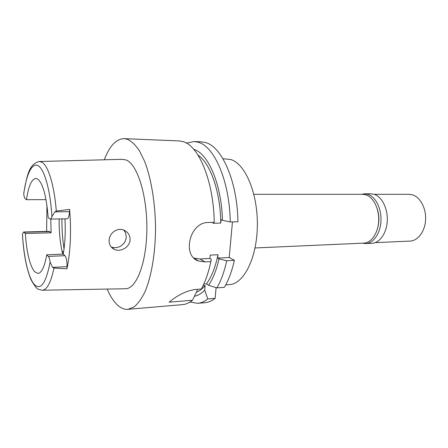 <?xml version="1.0" encoding="UTF-8"?>
<svg xmlns="http://www.w3.org/2000/svg" width="448" height="448" viewBox="0 0 448 448"><rect width="100%" height="100%" fill="white"/><g stroke="black" fill="none" stroke-linecap="round" stroke-linejoin="round"><path stroke-width="0.67" d="M67.043 266.633L52.606 267.378L50.098 262.069C49.711 259.174 49.118 257.286 48.322 256.413L46.721 254.811C44.542 266.823 41.619 273.039 37.934 273.47L34.485 271.617C29.697 265.115 26.65 252.414 25.346 233.503L23.621 232.002L22.456 234.018L22.501 235.29C23.621 253.792 26.46 268.587 31.024 279.681C34.362 285.746 36.876 288.954 38.567 289.302L42.078 290.226C46.878 290.164 50.837 282.778 53.956 268.061L66.942 268.822L67.043 266.633C67.122 261.246 66.416 257.6 64.932 255.685L63.23 254.111L46.721 254.811M63.23 254.111C65.078 243.639 65.643 231.879 64.938 218.837M23.733 194.012C26.303 174.39 32.054 162.092 38.259 165.777C44.447 169.389 50.366 190.294 51.912 216.664C51.475 218.243 50.949 219.05 50.333 219.089L48.171 217.538C46.441 196.336 42.974 183.529 37.783 179.116L35.829 178.444C31.612 179.077 28.482 186.166 26.454 199.702L25.144 198.626C24.511 198.022 24.035 196.482 23.733 194.012L23.951 192.046C27.048 176.053 28.745 164.209 39.222 161.515L41.938 162.226C48.166 165.542 54.298 185.22 56.308 211.047L54.874 211.848L69.513 211.663L69.614 209.401C71.417 231.818 70.526 251.625 66.942 268.822M50.333 219.089L67.133 218.798C68.426 218.473 69.222 216.093 69.513 211.663M51.912 216.664L54.874 211.848M69.614 209.401L56.308 211.047M42.431 290.22L125.194 288.753C136.186 289.414 146.597 263.284 146.866 229.281C147.252 195.294 137.25 164.063 126.118 159.981L122.326 159.309L39.581 161.504M109.133 240.268C109.054 244.67 110.886 247.75 114.615 249.514C120.736 252.375 129.87 247.01 130.06 239.831C130.116 235.267 128.022 232.014 123.782 230.059C117.253 227.248 109.318 233.111 109.133 240.268M46.637 231.403L46.922 205.229M50.775 219.083L51.106 232.798L49.185 231.336L23.621 232.002M46.015 199.629L26.454 199.702M62.72 254.134L61.914 250.673C59.903 240.918 58.99 230.339 59.17 218.938M25.346 233.503L51.106 232.798M61.936 218.887C61.824 229.331 62.524 239.344 64.036 248.926M123.659 230.014L125.558 232.82L126.353 237.334L125.003 241.83C121.346 246.971 116.777 248.707 111.294 247.044L111.227 247.016M255.063 247.957L363.793 243.135C371.403 242.906 378.23 232.954 378.678 220.73C379.21 208.516 373.206 196.862 365.635 194.746L362.712 194.32L253.876 194.32M225.742 284.883L229.46 284.609C243.762 284.026 257.04 258.082 257.354 225.49C257.807 192.92 245.045 163.414 230.619 159.488L222.947 158.726M216.087 287.633L215.141 298.357C211.792 300.955 208.376 302.406 204.893 302.697L197.674 303.318L189.974 302.058M229.214 257.488L217.706 258.076L219.05 258.843L226.738 260.736C224.325 271.673 221.038 280.722 216.882 287.879L224.37 287.314C228.586 280.196 231.918 271.202 234.366 260.327L229.214 257.488L232.456 221.928M230.25 221.978L237.944 221.81C237.406 181.054 221.637 146.037 205.15 142.464L201.331 141.848L194.09 141.546L197.854 142.162C214.122 145.74 229.701 180.964 230.25 221.978L222.454 220.31L221.082 219.671L220.786 223.076L212.934 223.261L213.013 222.365M203.022 285.746L205.117 285.594L204.73 290.142L207.782 298.967L215.141 298.357M197.254 289.346L197.137 290.718L192.478 300.244L169.137 302.187C177.929 294.902 186.682 290.668 195.395 289.486L201.303 289.044C205.335 281.814 208.522 272.658 210.851 261.587L211.243 259.246L209.916 258.474L210.207 255.114L218.002 254.738L217.706 258.076M207.782 298.967C204.478 301.577 201.113 303.027 197.674 303.318M186.452 143.147L194.09 141.546M193.922 258.11L200.043 258.978L209.916 258.474M226.738 260.736L234.366 260.327M216.882 287.879L208.589 285.298L206.45 283.903L203.801 284.088M200.043 258.978L204.938 261.906L210.851 261.587M204.938 261.906L198.593 261.01C181.955 256.239 189.246 222.281 208.264 222.471L214.234 222.337C213.662 180.785 198.481 145.124 182.7 141.54L179.049 140.924L124.146 138.645L127.361 139.261C131.454 141.176 135.43 144.939 139.289 150.545L144.62 161.37C151.194 178.394 155.305 203.017 155.534 228.301C155.383 253.523 151.362 276.853 144.911 291.945C141.523 298.794 137.861 303.834 133.924 307.054L127.926 309.316C124.303 309.579 120.792 308.129 117.41 304.982C113.596 301.381 110.169 296.078 107.128 289.072M127.926 309.316L182.672 304.612C186.004 304.326 189.274 302.87 192.478 300.244M196.442 292.18C199.461 291.038 202.35 288.842 205.117 285.594M204.73 290.142C201.432 293.546 198.01 295.579 194.466 296.24M104.261 159.79C109.592 145.925 116.222 138.874 124.146 138.645M206.45 283.903C211.506 277.049 215.359 267.327 218.002 254.738M219.05 258.843C216.507 269.903 213.018 278.718 208.589 285.298M220.786 223.076C220.494 191.873 210.302 163.139 198.016 155.12M193.794 149.374C208.102 153.261 221.57 184.15 222.454 220.31M52.606 267.378L53.956 268.061M377.759 227.562C379.35 221.424 379.21 215.32 377.356 209.261M361.368 194.32L364.638 193.794L367.618 194.23C375.362 196.381 381.511 208.253 380.974 220.713C380.514 233.184 373.526 243.331 365.742 243.572L362.449 243.197M365.742 243.572L371.963 243.292C379.798 243.051 386.826 232.96 387.29 220.562C387.828 208.174 381.651 196.37 373.862 194.23L370.866 193.799L364.638 193.794M375.228 242.631L410.071 241.086C418.001 240.834 425.113 231.286 425.6 219.587C426.171 207.9 419.961 196.756 412.082 194.729L409.035 194.32L374.158 194.32M50.098 262.069C45.942 283.59 40.589 290.959 34.037 284.183C28.179 277.015 23.677 256.586 22.456 234.018M48.322 256.413L64.932 255.685M49.678 231.543L24.063 232.215M61.914 250.673L63.437 252.907M114.615 249.514L111.294 247.044M198.593 261.005L194.141 258.311"/></g></svg>
